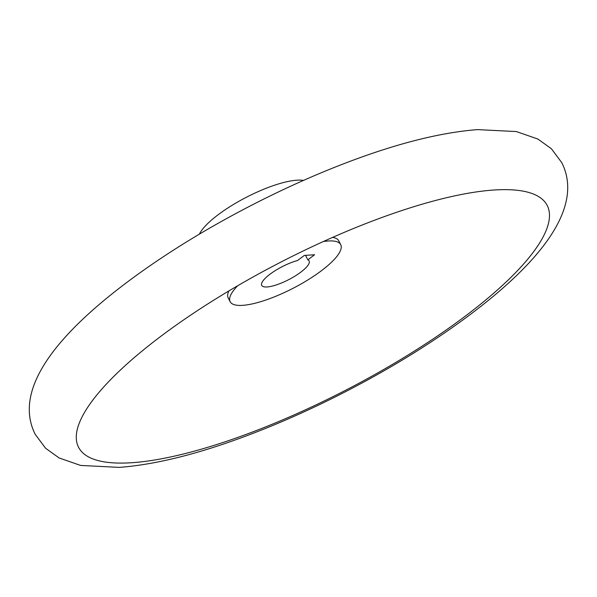 <?xml version="1.0" encoding="UTF-8"?>
<svg xmlns="http://www.w3.org/2000/svg" width="597" height="597" viewBox="0 0 597 597"><rect width="100%" height="100%" fill="white"/><g stroke="black" fill="none" stroke-linecap="round" stroke-linejoin="round"><path stroke-width="0.9" d="M494.129 190.003A263.673 71.789 -27.3 0 1 464.966 316.38A263.673 71.789 -27.3 0 1 131.631 462.727A263.673 71.789 -27.3 0 1 163.287 334.484A263.673 71.789 -27.3 0 1 406.161 209.129A263.673 71.789 -27.3 0 1 494.129 190.003M199.391 234.143A62.215 16.94 -27.3 0 1 240.427 200.45A62.215 16.94 -27.3 0 1 296.813 180.197A62.215 16.94 -27.3 0 1 303.448 180.428M323.313 241.546A62.215 16.94 -27.3 0 1 328.193 240.994A62.215 16.94 -27.3 0 1 340.708 244.636A62.215 16.94 -27.3 0 1 308.134 279.777A62.215 16.94 -27.3 0 1 242.658 305.343A62.215 16.94 -27.3 0 1 230.143 301.701L228.181 297.903A62.215 16.94 -27.3 0 1 228.912 290.918M332.626 237.382A62.215 16.94 -27.3 0 1 338.745 240.837L340.708 244.636M307.836 259.829A26.664 7.261 -27.3 0 1 309.119 260.941A26.664 7.261 -27.3 0 1 295.157 276.001A26.664 7.261 -27.3 0 1 267.098 286.956A26.664 7.261 -27.3 0 1 261.732 285.396A26.664 7.261 -27.3 0 1 272.135 272.665A26.664 7.261 -27.3 0 1 297.582 260.501L304.328 255.426L314.582 254.755L307.836 259.829L305.515 255.344M230.143 301.701A62.215 16.94 -27.3 0 1 237.703 285.739M561.762 162.623C584.493 207.659 540.3 263.904 460.13 321.97C426.333 346.357 388.744 369.282 347.364 390.744C319.552 405.132 291.806 417.87 264.143 428.974C208.047 451.474 159.795 464.272 119.385 467.384L80.617 465.436L59.14 457.974L45.596 448.243L35.238 434.377C12.507 389.341 56.7 333.096 136.87 275.03C170.667 250.643 208.256 227.718 249.636 206.256C277.448 191.868 305.194 179.13 332.857 168.026C388.953 145.526 437.205 132.728 477.615 129.616L516.383 131.564L537.86 139.026L551.404 148.757L561.762 162.623"/></g></svg>
